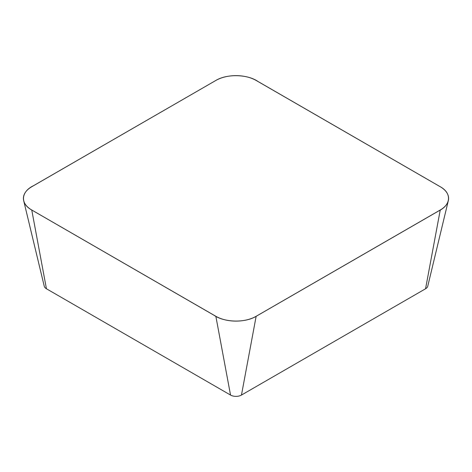 <?xml version="1.0" encoding="UTF-8"?>
<svg xmlns="http://www.w3.org/2000/svg" width="472" height="472" viewBox="0 0 472 472"><rect width="100%" height="100%" fill="white"/><g stroke="black" fill="none" stroke-linecap="round" stroke-linejoin="round"><path stroke-width="0.71" d="M256.148 80.452L440.246 186.741A28.491 16.449 0 0 1 448.323 200.635A28.491 16.449 0 0 1 440.246 210.005L256.148 316.293A28.491 16.449 0 0 1 215.852 316.293L31.754 210.005A28.491 16.449 0 0 1 23.677 200.635A28.491 16.449 0 0 1 31.754 186.741L215.852 80.452L33.453 185.732C21.033 191.667 19.971 203.562 31.742 210.01L214.099 315.314C224.383 322.482 244.98 323.096 256.16 316.305L438.547 211.019C450.966 205.078 452.028 193.19 440.258 186.735L257.901 81.432C247.629 74.269 226.997 73.638 215.852 80.452A28.491 16.449 0 0 1 256.148 80.452M23.677 200.635L44.25 286.233A7.723 4.46 0 0 0 46.439 288.77L230.537 395.058A7.723 4.46 0 0 0 241.463 395.058L425.561 288.77A7.723 4.46 0 0 0 427.75 286.233L448.323 200.635M425.561 288.77L440.246 210.005M241.463 395.058L256.148 316.293M230.537 395.058L215.852 316.293M46.439 288.77L31.754 210.005"/></g></svg>
